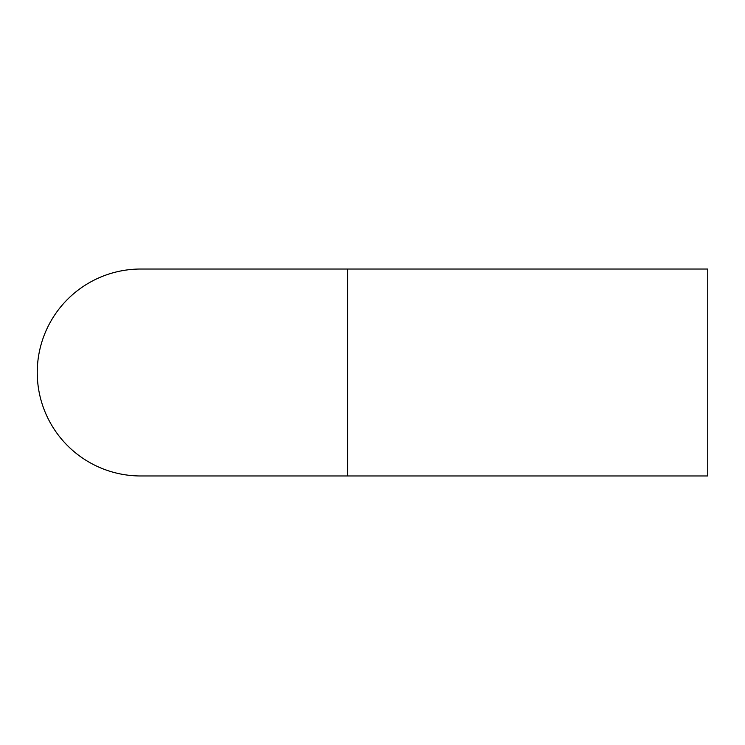 <?xml version="1.0" encoding="UTF-8"?>
<svg xmlns="http://www.w3.org/2000/svg" width="745" height="745" viewBox="0 0 745 745"><rect width="100%" height="100%" fill="white"/><g stroke="black" fill="none" stroke-linecap="round" stroke-linejoin="round"><path stroke-width="1.12" d="M140.731 269.029A103.471 103.471 0 0 0 37.25 372.5A103.471 103.471 0 0 0 140.721 475.971L347.664 475.971L347.664 269.029L140.721 269.029M347.664 269.029L707.75 269.029L707.75 475.971L347.664 475.971"/></g></svg>
